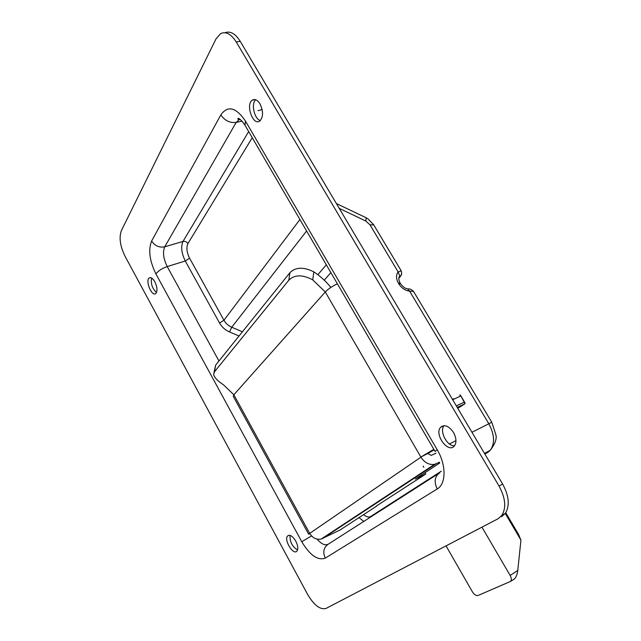 <?xml version="1.0" encoding="UTF-8"?>
<svg xmlns="http://www.w3.org/2000/svg" width="641" height="641" viewBox="0 0 641 641"><rect width="100%" height="100%" fill="white"/><g stroke="black" fill="none" stroke-linecap="round" stroke-linejoin="round"><path stroke-width="0.96" d="M458.427 407.94L465.046 403.694L460.438 395.193L464.997 402.844M452.426 399.319L453.684 398.758L452.578 399.583M460.526 396.09L459.821 394.912L460.438 395.193M255.655 99.756C250.871 103.738 254.341 119.034 260.334 120.58M259.998 103.882C263.451 111.374 263.371 117.103 259.749 121.061C252.987 126.221 245.247 104.203 252.394 100.092C254.966 98.722 257.498 99.988 259.998 103.882M290.101 535.395C289.708 541.781 292.2 546.653 297.56 550.002M295.773 541.108C297.993 545.603 298.385 548.936 296.951 551.1C293.314 555.691 283.57 539.746 287.641 535.924C289.956 534.362 292.665 536.092 295.773 541.108M444.045 425.664C439.093 431.105 447.17 446.601 454.549 445.759M453.491 432.475C456.416 438.019 456.721 442.506 454.397 445.952C448.291 453.908 433.861 434.221 440.607 427.283C444.566 424.166 448.86 425.896 453.491 432.475M151.637 278.034C150.619 283.707 152.246 288.522 156.516 292.488M154.834 281.76C157.333 287.184 157.63 291.118 155.731 293.562C151.837 296.991 145.026 280.646 149.241 277.97C150.939 277.04 152.798 278.306 154.834 281.76M501.566 516.638L505.26 513.473C509.98 505.853 509.106 496.038 502.624 484.011L240.215 41.32C235.319 33.612 230.263 30.752 225.047 32.731M400.08 282.961L398.373 283.106L398.862 283.931L400.529 283.715C402.973 286.936 405.32 288.65 407.556 288.859L409.615 291.15L413.501 291.407C411.362 289.428 409.631 288.61 408.309 288.955M398.966 277.505L399.8 276.223L398.157 271.968C395.922 275.037 395.994 278.755 398.373 283.106M399.495 276.792L399.96 277.072L401.659 274.084M400.529 283.715L400.04 282.897C398.47 279.564 398.39 277.337 399.8 276.223L399.8 276.223C401.587 275.838 402.059 274.044 401.202 270.839L398.157 271.968L370.001 224.839L373.743 224.911M502.624 484.011L499.059 486.07C505.549 498.129 506.438 507.968 501.735 515.588L498.057 518.753L326.077 608.413C320.26 609.976 314.146 605.376 307.728 594.616L125.003 256.192C120.131 246.128 118.914 237.643 121.325 230.744L216.057 38.821L220.496 33.693C225.84 31.129 231.097 33.901 236.265 41.994L240.215 41.32M499.059 486.07L236.265 41.994M423.821 467.305L423.092 466.047M501.735 515.588L505.26 513.473L520.941 540.099L518.457 534.225L505.773 512.728M481.96 527.142L510.132 575.442C511.462 577.91 511.654 579.881 510.717 581.347L478.138 595.449C476.175 595.914 474.244 594.688 472.369 591.787L446.032 545.876M520.941 540.099L517.776 570.426L510.132 575.442M513.705 579.472L514.723 578.703C516.293 576.812 517.311 574.056 517.776 570.426M434.165 449.902L427.739 453.499L431.225 455.382L436.032 453.187M289.916 272.689L288.787 280.253C294.54 274.548 302.52 274.428 312.736 279.877L313.818 271.84C303.53 266.776 295.565 267.057 289.916 272.689L215.713 365.017L213.982 372.533M288.787 280.253L214.471 371.788L213.613 374.528C214.471 377.653 217.748 381.075 223.445 384.784L233.861 394.768L325.291 291.976C328.112 289.027 332.134 286.295 337.366 283.771M313.818 271.84C320.316 276.167 325.997 281.359 330.876 287.4M312.736 279.877L325.308 292L420.937 457.161C424.598 462.73 429.125 465.126 434.534 464.34L439.486 462.201M233.845 394.752L233.236 396.306L308.601 534.137M439.686 463.05L415.272 479.059L425.768 474.036L376.571 505.885M376.684 506.086L340.026 530.019L321.173 539.057C316.438 539.898 312.616 538.007 309.699 533.376L308.625 534.169L309.891 533.713M425.768 474.036L425.023 472.665M309.651 533.288L233.861 394.768M433.821 449.317L420.881 457.049M427.739 453.499L420.873 457.057M452.674 399.744L460.583 396.066M457.241 407.444L464.869 403.87M464.212 402.163L456.32 405.897M453.684 398.758L452.45 399.359M457.682 408.197L458.924 407.588M484.804 453.948L488.033 452.193L484.917 454.14M398.862 283.931C401.595 288.162 405.184 290.565 409.615 291.15L488.73 423.589C494.58 434.574 495.076 443.484 490.229 450.311L488.033 452.193M413.517 291.399L491.783 422.251L471.968 432.298M455.959 440.615L449.469 443.989M400.673 275.606L398.822 278.17M398.846 278.026L399.591 277.273L399.023 277.97M339.241 208.381L365.795 221.009L370.001 224.839M489.299 451.24L489.956 450.455M258.011 110.685L262.145 109.571M365.795 221.009C366.283 218.797 366.179 217.603 365.474 217.427L336.381 203.558M437.186 449.718L245.463 121.053C235.968 107.215 227.755 105.172 220.816 114.923L151.621 241.032C148.127 249.894 149.569 260.871 155.947 273.963L301.759 541.717C309.948 555.306 317.776 560.779 325.251 558.135L437.226 488.955C446.208 483.947 446.376 464.997 437.186 449.718L435.087 451.488M245.463 121.053L245.006 125.267L435.055 451.424M220.816 114.923C224.815 120.652 229.935 123.144 236.184 122.399L239.806 119.114M439.766 472.754C434.662 476.375 433.821 481.776 437.226 488.955M151.621 241.032C154.914 245.912 159.28 247.843 164.737 246.809L236.184 122.399L242.034 121.085M438.732 473.411L328.224 544.209C323.601 547.47 322.615 552.109 325.251 558.135M155.947 273.963C158.159 270.911 161.917 268.451 167.213 266.568C163.375 258.676 162.542 252.089 164.737 246.809L182.989 241.425C185.025 241.048 186.659 241.777 187.893 243.604L252.25 137.695M311.542 535.908L301.759 541.717M328.224 544.209C325.067 545.771 321.365 544.073 317.095 539.121M218.95 360.987L167.213 266.568L185.281 260.999L189.568 258.187C186.723 252.37 186.162 247.514 187.893 243.604M358.984 517.64L363.824 521.397M248.676 131.565L182.989 241.425C180.698 246.681 181.467 253.203 185.281 260.999L219.559 323.04L223.933 320.244L189.568 258.187M219.559 323.04C221.858 327.062 225.183 330.027 229.518 331.942L231.746 327.231C228.348 325.724 225.744 323.401 223.933 320.244L299.924 219.518M229.518 331.942L239.037 335.988M242.418 331.782L231.746 327.231L306.614 230.992M441.288 471.191L370.642 516.518L370.835 516.91M370.642 516.518C368.687 517.599 366.356 516.958 363.639 514.603M324.258 280.189L330.86 272.601M326.317 264.813L317.872 274.725M214.471 371.788L215.713 365.017M322.695 538.496L436.249 463.739M420.937 457.161L309.699 533.376M452.562 399.551L453.411 398.918M465.013 403.726L457.217 407.412M458.411 407.956L457.738 408.293M252.394 100.092L254.902 99.555M287.641 535.924L288.875 535.275M440.607 427.283L443.796 425.68M149.241 277.97L150.347 277.625M491.783 422.251L495.854 434.694C497.015 438.612 495.148 443.82 490.229 450.311L484.492 453.419M398.886 277.785L400.096 276.72L398.806 278.298M365.747 217.555L367.814 218.717L373.647 224.743L401.218 270.839M240.159 119.354L238.148 119.298C237.282 119.13 237.915 115.276 244.782 124.883M514.723 578.703L510.717 581.347M321.173 539.057L434.534 464.34"/></g></svg>
